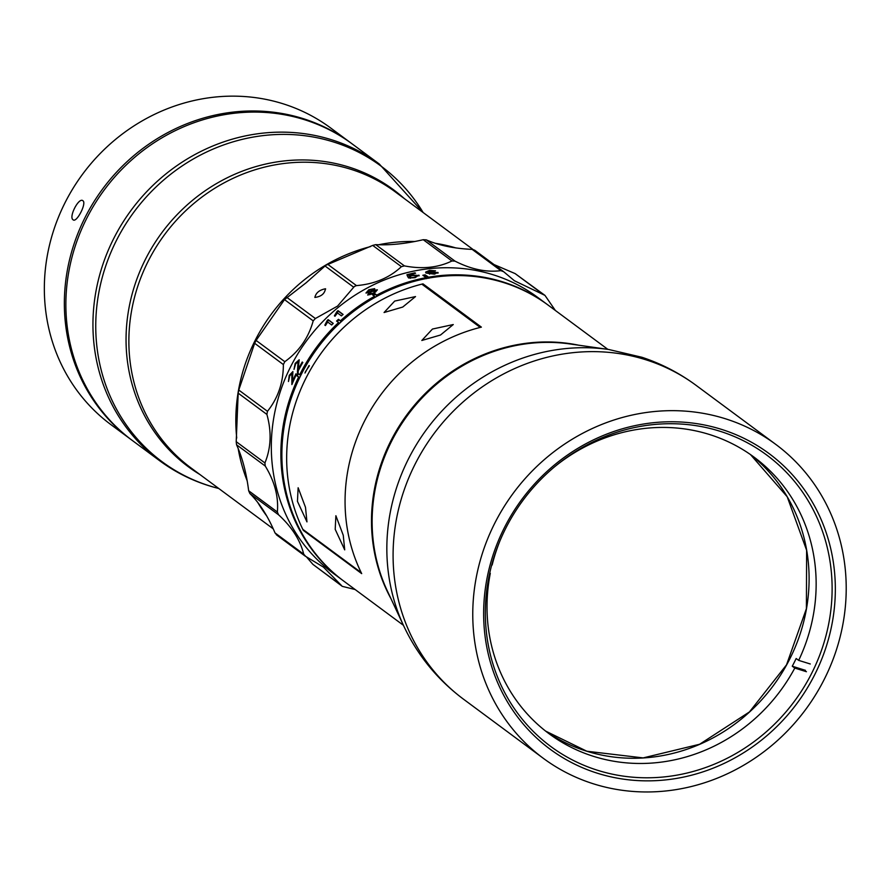 <?xml version="1.0" encoding="UTF-8"?>
<svg xmlns="http://www.w3.org/2000/svg" width="888" height="888" viewBox="0 0 888 888"><rect width="100%" height="100%" fill="white"/><g stroke="black" fill="none" stroke-linecap="round" stroke-linejoin="round"><path stroke-width="1.33" d="M131.702 440.015A184.582 171.861 -53.5 0 1 130.947 439.46L110.933 424.642A184.582 171.861 -53.5 0 1 44.4 293.229A184.582 171.861 -53.5 0 1 142.124 120.912A184.582 171.861 -53.5 0 1 330.691 128.005L350.704 142.835A184.582 171.861 -53.5 0 1 351.459 143.39M130.947 439.46A184.582 171.861 -53.5 0 1 64.413 308.047A184.582 171.861 -53.5 0 1 162.138 135.731A184.582 171.861 -53.5 0 1 350.704 142.835M82.884 200.732C86.969 203.019 76.568 223.221 73.094 219.78C68.443 217.216 78.832 197.014 82.884 200.732L82.662 200.599M309.368 365.823L305.339 371.872M304.961 373.016L309.091 365.501L304.961 373.016M361.694 573.615L303.296 530.358A171.706 159.862 -53.5 0 1 422.988 283.86L481.385 327.128A171.706 159.862 126.5 0 0 361.694 573.615M607.836 349.35L548.251 305.206A171.706 159.862 126.5 0 0 520.845 289.122A171.706 159.862 126.5 0 0 299.911 377.156A171.706 159.862 126.5 0 0 343.823 581.152L403.407 625.285M390.931 598.59A171.706 159.862 -53.5 0 1 407.192 414.396A171.706 159.862 -53.5 0 1 578.665 345.199M422.988 283.86L422.588 284.704M591.186 783.094A195.316 181.851 -53.5 0 1 543.223 758.252A195.316 181.851 -53.5 0 1 497.746 517.526A195.316 181.851 -53.5 0 1 727.805 419.536A195.316 181.851 -53.5 0 1 775.757 444.377A195.316 181.851 -53.5 0 1 821.234 685.103A195.316 181.851 -53.5 0 1 591.186 783.094M595.16 772.505A183.938 171.262 126.5 0 0 823.154 655.444A183.938 171.262 126.5 0 0 723.82 430.114A183.938 171.262 126.5 0 0 495.826 547.186A183.938 171.262 126.5 0 0 595.16 772.505M595.304 769.552A181.363 168.864 126.5 0 0 808.924 678.554A181.363 168.864 126.5 0 0 766.699 455.022A181.363 168.864 126.5 0 0 722.166 431.957A181.363 168.864 126.5 0 0 508.547 522.954A181.363 168.864 126.5 0 0 550.771 746.486A181.363 168.864 126.5 0 0 595.304 769.552M403.763 626.04A192.707 179.42 126.5 0 1 426.906 429.004A192.707 179.42 126.5 0 1 608.657 349.472L569.985 343.956A171.895 160.04 126.5 0 0 407.87 414.896A171.895 160.04 126.5 0 0 387.224 590.653L403.763 626.04C417.615 655.4 437.54 679.797 463.547 699.222L543.223 758.252M489.754 572.949L490.298 573.359A172.139 160.262 126.5 0 0 549.117 733.765A172.139 160.262 126.5 0 0 593.961 756.487A172.139 160.262 126.5 0 0 794.782 668.087L792.263 666.222A172.139 160.262 -53.5 0 0 796.159 658.519L798.678 660.383A172.139 160.262 126.5 0 0 754.056 457.142A172.139 160.262 126.5 0 0 709.212 434.421A172.139 160.262 126.5 0 0 554.9 466.533M805.483 670.34L792.263 666.222M810.278 663.98L798.678 660.383M500.088 540.514A172.139 160.262 126.5 0 0 492.152 565.012L491.73 564.879M490.298 573.359L489.699 573.171M794.782 668.087L806.448 671.716M325.463 288.778C324.664 293.762 321.123 296.636 314.863 297.425C315.928 292.796 319.458 289.921 325.463 288.778L325.641 288.966M547.752 304.839A171.706 159.862 126.5 0 0 547.241 304.462A171.706 159.862 126.5 0 0 428.549 277.211L428.893 278.222M426.44 278.666L426.096 277.655A171.706 159.862 126.5 0 0 376.79 295.105L377.389 296.026A170.851 159.063 126.5 0 0 375.158 297.236L374.558 296.315A171.706 159.862 126.5 0 0 348.096 314.241A171.706 159.862 126.5 0 0 340.47 320.801L341.258 321.6A170.851 159.063 126.5 0 0 339.371 323.343L338.583 322.544A171.706 159.862 126.5 0 0 299.733 374.725L300.721 375.247A170.851 159.063 126.5 0 0 299.589 377.555L298.601 377.034A171.706 159.862 126.5 0 0 342.824 580.397A171.706 159.862 126.5 0 0 343.323 580.774M401.398 266.666C389.488 277.789 374.503 284.093 356.465 285.603L354.368 286.48L337.573 306.083L315.373 318.514L313.198 320.868C308.536 337.829 299.078 351.426 284.804 361.694L256.099 340.437L284.493 299.611L306.138 282.784L325.818 265.323L372.705 245.41L401.398 266.666L404.417 265.889L375.724 244.633L372.705 245.41M375.724 244.633C389.821 245.41 405.661 243.767 423.243 239.704L451.937 260.972L454.989 261.116L426.284 239.86L423.243 239.704M426.284 239.86C438.75 245.388 454.034 248.562 472.161 249.384L500.865 270.651L503.674 271.717L514.385 280.73L544.955 295.382L555.377 310.489M472.161 249.384L474.636 250.161L503.674 271.717M494.139 264.613L515.118 273.593L543.822 294.86M544.955 295.382L515.118 273.593M342.824 580.397L333.255 573.315A171.706 159.862 -53.5 0 1 338.528 307.148A171.706 159.862 -53.5 0 1 537.684 297.38L547.241 304.462M500.865 270.651C486.458 272.527 471.162 269.353 454.989 261.116M451.937 260.972C438.084 267.71 422.244 269.342 404.417 265.889M374.703 288.9L373.326 290.309L377.378 289.843L374.003 293.473L367.676 295.038L369.197 292.552L365.967 293.018L368.864 289.71L374.681 288.644M369.197 292.552L369.53 293.24M418.981 275.924L418.87 275.102L415.118 277.667L408.547 277.988L414.629 277.278L416.838 275.613L412.332 275.58L407.936 277.1L406.904 274.747A171.706 159.862 -53.5 0 1 414.985 272.827L415.573 273.26A171.706 159.862 126.5 0 0 409.068 274.769L409.601 276.013L412.287 275.014L419.18 275.546M416.96 276.423L416.838 275.613M423.554 275.791L422.832 275.258A171.706 159.862 -53.5 0 1 425.163 274.836L425.885 275.369A171.706 159.862 126.5 0 0 423.554 275.791M437.862 273.204L437.851 272.372L434.51 274.17L426.495 273.138L425.674 272.061L429.614 270.363L435.509 270.807L430.003 270.762L428.327 272.649A171.706 159.862 -53.5 0 1 428.371 272.638L431.535 271.65L438.173 272.827M428.382 273.471L427.716 271.861L428.371 272.638M374.558 296.315L372.549 294.827A171.706 159.862 -53.5 0 1 374.78 293.606L376.79 295.105M426.096 277.655L424.087 276.157A171.706 159.862 -53.5 0 1 426.54 275.713L428.549 277.211M276.401 534.798L304.973 555.966L323.443 567.11L341.603 585.636L312.909 564.38L342.302 586.358L355.144 589.532M312.909 564.38L306.282 556.687M275.002 532.9C267.987 516.272 259.607 503.152 249.872 493.539L278.577 514.807C291.875 527.017 300.255 540.137 303.707 554.168L275.002 532.9L277.001 535.142M248.662 490.753C246.398 472.916 242.357 457.586 236.541 444.766L265.246 466.034C274.658 481.44 278.699 496.769 277.356 512.01L248.662 490.753L249.872 493.539M236.208 441.68L238.184 393.151L266.888 414.419C271.739 431.779 271.084 447.963 264.913 462.948L236.208 441.68L236.541 444.766M238.772 390.043L254.656 343.29L283.361 364.557C283.372 382.451 278.077 398.035 267.466 411.311L238.772 390.043L238.184 393.151M256.099 340.437L254.656 343.29M283.361 364.557L284.804 361.694M266.888 414.419L267.466 411.311M265.246 466.034L264.913 462.948M278.577 514.807L277.356 512.01M305.694 556.399L303.707 554.168M298.601 377.034L296.592 375.546A171.706 159.862 -53.5 0 1 297.724 373.238L299.733 374.725M338.583 322.544L336.574 321.056A171.706 159.862 -53.5 0 1 338.461 319.314L340.47 320.801M334.399 315.817L336.985 311.51A171.706 159.862 -53.5 0 1 338.006 310.645L343.101 314.43A171.706 159.862 126.5 0 0 341.414 315.873L337.429 312.92L334.987 316.25L334.399 315.817M324.841 325.141L327.184 320.557A171.706 159.862 -53.5 0 1 328.138 319.625L333.233 323.399A171.706 159.862 126.5 0 0 331.657 324.964L327.661 322.011L325.43 325.574L324.841 325.141M298.146 372.794L298.779 362.082L298.068 361.705L295.66 363.836L294.017 369.386L295.171 363.403L299.189 359.773L298.146 369.441A171.706 159.862 -53.5 0 1 302.231 362.038L302.819 362.471A171.706 159.862 126.5 0 0 297.425 372.461L298.024 361.671L298.723 362.049M292.208 383.805L292.663 373.881L291.93 373.559L289.732 375.791L288.456 381.507L289.233 375.358L292.896 371.55L292.418 381.485A171.706 159.862 -53.5 0 1 295.948 373.815L296.536 374.248A171.706 159.862 126.5 0 0 291.886 384.582L291.83 373.504L292.574 373.826M377.389 296.026L375.125 294.35A170.851 159.063 126.5 0 0 373.26 295.36M375.125 294.35L374.78 293.606M428.726 278.099L426.629 276.545A170.851 159.063 126.5 0 0 424.997 276.834M426.629 276.545L426.54 275.713M296.592 375.546L299.589 377.555M298.379 373.726A170.851 159.063 126.5 0 0 297.325 375.879M341.258 321.6L338.983 319.913A170.851 159.063 126.5 0 0 337.229 321.545M338.983 319.913L338.461 319.314M425.23 275.491L425.163 274.836M409.068 274.769L409.757 276.823M407.237 275.513A170.851 159.063 -53.5 0 1 409.113 275.025M410.589 277.389L410.3 278.321M412.287 275.014L412.387 275.569M409.601 276.013L409.723 276.69M336.985 311.51L337.484 312.143A170.851 159.063 126.5 0 1 338.495 311.277L338.006 310.645M338.495 311.277L342.935 314.563M327.184 320.557L327.739 321.145A170.851 159.063 126.5 0 1 328.682 320.213L328.138 319.625M328.682 320.213L333.133 323.51M298.146 369.441L298.801 369.763M295.171 363.403L295.737 363.703M292.418 381.485L293.084 381.751M289.233 375.358L289.821 375.602M435.797 273.449L435.775 272.616L433.921 273.782L429.57 273.338L429.626 274.17L429.359 273.049L431.635 272.15L435.775 272.616M375.591 291.231L375.89 291.752L375.413 290.831L373.482 293.084L369.586 293.95L369.952 294.672L369.452 293.784L371.484 291.653L375.413 290.831M372.683 289.743L372.993 290.309L372.549 289.444L370.995 291.242L367.865 291.919L368.12 292.507M368.109 292.518L367.754 291.786L369.397 290.087L372.549 289.444M218.759 488.5L214.286 487.323C194.35 481.762 176.102 472.871 159.529 460.639L132.456 440.581A184.582 171.861 -53.5 0 1 87.479 216.85A184.582 171.861 -53.5 0 1 299.212 118.137A184.582 171.861 -53.5 0 1 352.214 143.945L379.287 164.003L423.188 212.554M435.242 243.29A171.706 159.862 -53.5 0 1 452.891 247.075A171.706 159.862 -53.5 0 1 455.799 247.919M266.777 516.061A171.706 159.862 -53.5 0 1 257.664 502.308M247.186 480.852A171.706 159.862 -53.5 0 1 238.162 448.462M236.73 438.006A171.706 159.862 -53.5 0 1 370.451 246.62M378.554 244.766A171.706 159.862 -53.5 0 1 414.907 241.492M432.445 329.048L453.269 324.542L440.504 335.02L421.822 340.481L432.445 329.048M394.694 301.076L415.517 296.57L402.741 307.048L384.071 312.521L394.694 301.076M335.198 529.326L335.886 515.728L343.256 535.286L344.711 549.861L335.198 529.326M297.447 501.354L298.135 487.756L305.494 507.314L306.959 521.889L297.447 501.354M361.183 572.582A171.706 159.862 -53.5 0 1 480.23 327.417L421.833 284.149A171.706 159.862 126.5 0 0 302.786 529.315L361.183 572.582M608.657 349.472L641.991 357.287C661.505 363.769 679.542 373.115 696.081 385.348A195.316 181.851 126.5 0 0 648.129 360.506A195.316 181.851 126.5 0 0 418.07 458.497A195.316 181.851 126.5 0 0 463.547 699.222M586.913 751.27A172.139 160.262 126.5 0 0 786.646 664.879A172.139 160.262 126.5 0 0 750.493 454.578L787.201 496.758L806.626 550.283L806.404 608.657L786.546 664.812L749.461 711.921L699.633 744.255L643.145 757.908L586.846 751.237L545.632 731.101A172.139 160.262 126.5 0 0 586.913 751.27M325.041 265.989L353.746 287.246M315.373 318.514L286.669 297.258M356.465 285.603L327.761 264.347M284.493 299.611L313.198 320.868M297.702 366.744L298.412 367.11M291.841 378.732L292.585 379.032M159.529 460.639A184.582 171.861 -53.5 0 1 114.552 236.907A184.582 171.861 -53.5 0 1 326.285 138.195A184.582 171.861 -53.5 0 1 379.287 164.003M218.714 488.456A183.927 171.251 -53.5 0 1 214.907 487.457A183.927 171.251 -53.5 0 1 105.128 267.799A183.927 171.251 -53.5 0 1 328.271 140.426A183.927 171.251 -53.5 0 1 423.132 212.521M199.833 474.47A172.361 160.473 -53.5 0 1 134.843 284.959A172.361 160.473 -53.5 0 1 343.956 165.601A172.361 160.473 -53.5 0 1 404.251 198.535M473.049 249.495L395.238 191.852A171.706 159.862 126.5 0 0 345.932 167.843A171.706 159.862 126.5 0 0 148.973 259.662A171.706 159.862 126.5 0 0 190.809 467.787L273.249 528.86M696.081 385.348L775.757 444.377M425.741 272.894L425.674 272.061"/></g></svg>
